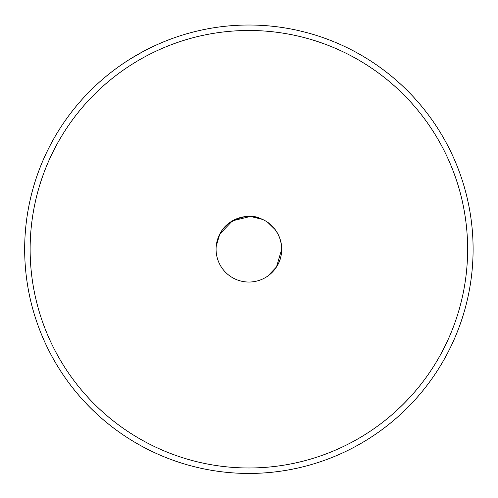<?xml version="1.0" encoding="UTF-8"?>
<svg xmlns="http://www.w3.org/2000/svg" width="498" height="498" viewBox="0 0 498 498"><rect width="100%" height="100%" fill="white"/><g stroke="black" fill="none" stroke-linecap="round" stroke-linejoin="round"><path stroke-width="0.75" d="M142.895 51.649C176.933 35.707 176.933 35.707 142.895 51.649L130.769 58.652C99.942 80.159 99.942 80.159 130.769 58.652C99.942 80.159 99.942 80.159 130.769 58.652L136.776 55.054A224.218 224.218 0 0 1 473.1 249.23A224.218 224.218 0 0 1 136.776 443.407A224.218 224.218 0 0 1 136.776 55.054L142.895 51.649M473.1 249.23L472.988 242.227L473.1 249.23M471.357 277.156L470.921 280.393M470.548 282.945L470.311 284.495M167.247 40.406L168.517 39.915M279.839 238.355L281.196 243.541M281.694 249.23L276.502 266.953L267.849 276.01M281.694 249.168L281.65 247.475M281.14 243.211L279.808 238.256M275.213 229.653L267.874 222.475C272.972 225.133 284.483 238.984 281.208 254.876C279.422 267.912 268.011 276.209 267.021 276.577M216.53 243.765L216.132 247.195C215.964 246.161 217.427 232.18 227.754 224.125C240.459 216.095 251.247 214.19 260.118 218.404M260.143 218.41L263.498 219.855M232.529 220.788L250.413 216.456L262.577 219.413M262.552 219.4L260.062 218.385M259.103 218.049L249.635 216.431M235.517 219.269L233.363 220.321M216.219 246.155L219.755 234.122L232.479 220.813A32.812 32.812 0 0 0 232.479 277.647A32.812 32.812 0 0 0 281.694 249.23A32.812 32.812 0 0 0 232.479 220.813L227.81 224.081M227.804 224.088L223.919 227.935M218.641 236.506L217.34 240.198M472.988 256.233C469.776 293.683 469.776 293.683 472.988 256.233M139.508 59.791A218.746 218.746 0 0 0 139.508 438.676A218.746 218.746 0 0 0 467.628 249.23A218.746 218.746 0 0 0 139.508 59.791"/></g></svg>
